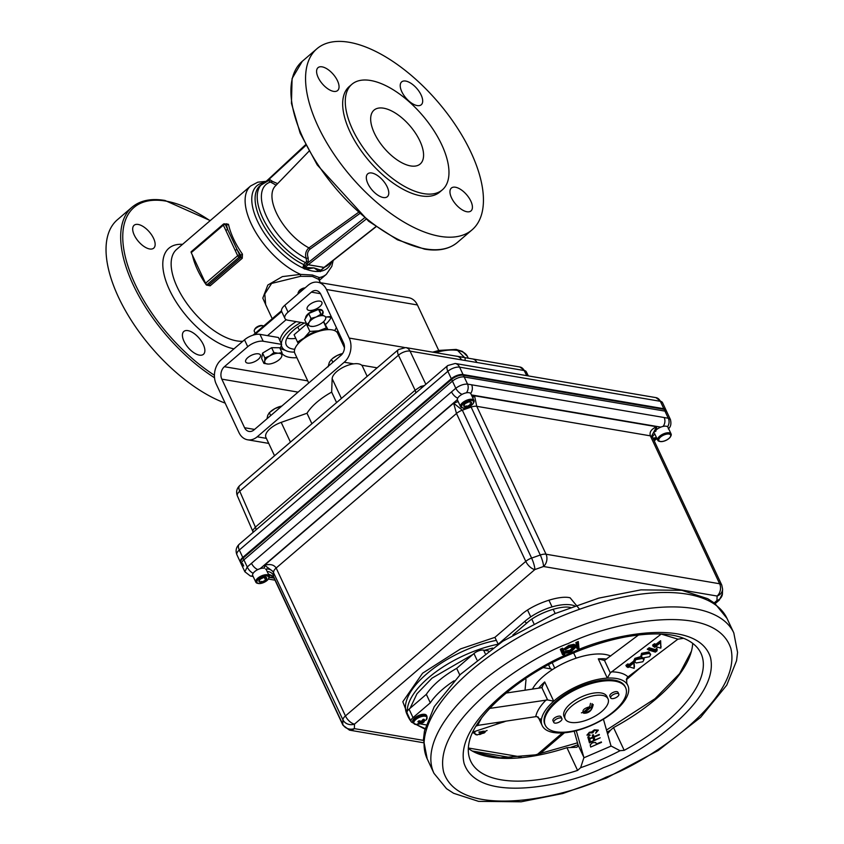 <?xml version="1.0" encoding="UTF-8"?>
<svg xmlns="http://www.w3.org/2000/svg" width="844" height="844" viewBox="0 0 844 844"><rect width="100%" height="100%" fill="white"/><g stroke="black" fill="none" stroke-linecap="round" stroke-linejoin="round"><path stroke-width="1.27" d="M359.576 213.711L309.97 249.18C307.511 251.523 306.91 254.339 308.144 257.652L308.218 262.167L306.541 261.482L306.214 258.338C304.948 254.519 305.707 251.143 308.514 248.199L358.246 212.551M371.814 173.009A15.065 7.237 49.4 0 0 367.752 173.832A15.065 7.237 49.4 0 0 369.704 186.851A15.065 7.237 49.4 0 0 383.292 197.528A15.065 7.237 49.4 0 0 387.354 196.705A15.065 7.237 49.4 0 0 385.392 183.686A15.065 7.237 49.4 0 0 371.814 173.009M322.081 66.845A15.065 7.237 49.4 0 0 318.019 67.668A15.065 7.237 49.4 0 0 319.981 80.697A15.065 7.237 49.4 0 0 333.559 91.363A15.065 7.237 49.4 0 0 337.621 90.54A15.065 7.237 49.4 0 0 335.669 77.521A15.065 7.237 49.4 0 0 322.081 66.845M405.711 81.066A15.065 7.237 49.4 0 0 401.66 81.889A15.065 7.237 49.4 0 0 403.611 94.918A15.065 7.237 49.4 0 0 417.2 105.584A15.065 7.237 49.4 0 0 421.262 104.761A15.065 7.237 49.4 0 0 419.299 91.743A15.065 7.237 49.4 0 0 405.711 81.066M455.443 187.231A15.065 7.237 49.4 0 0 451.382 188.054A15.065 7.237 49.4 0 0 453.344 201.072A15.065 7.237 49.4 0 0 466.932 211.749A15.065 7.237 49.4 0 0 470.994 210.926A15.065 7.237 49.4 0 0 469.032 197.907A15.065 7.237 49.4 0 0 455.443 187.231M439.967 236.341A119.236 57.265 49.4 0 0 472.091 229.832A119.236 57.265 49.4 0 0 456.583 126.737A119.236 57.265 49.4 0 0 349.047 42.263A119.236 57.265 49.4 0 0 316.911 48.762A119.236 57.265 49.4 0 0 332.42 151.857A119.236 57.265 49.4 0 0 439.967 236.341M351.895 84.284L349.279 86.521A69.503 33.38 49.4 0 0 358.32 146.613A69.503 33.38 49.4 0 0 420.998 195.861A69.503 33.38 49.4 0 0 439.735 192.073L442.351 189.837A69.503 33.38 49.4 0 0 433.31 129.733A69.503 33.38 49.4 0 0 370.621 80.496A69.503 33.38 49.4 0 0 351.895 84.284A69.503 33.38 49.4 0 0 360.937 144.377A69.503 33.38 49.4 0 0 423.614 193.624A69.503 33.38 49.4 0 0 442.351 189.837M383.598 108.19A35.469 17.038 49.4 0 0 373.776 110.353A35.469 17.038 49.4 0 0 378.851 141.085A35.469 17.038 49.4 0 0 410.638 165.93A35.469 17.038 49.4 0 0 419.932 164.211A35.469 17.038 49.4 0 0 415.786 133.616A35.469 17.038 49.4 0 0 383.598 108.19M321.564 269.816L321.395 271.082L319.085 271.42L314 267.907L320.878 270.143L324.022 267.442L308.176 264.752L305.032 267.442A1.477 1.055 -85.5 0 0 304.557 268.983L302.891 267.938L303.692 264.552L306.541 261.482M267.516 308.661L262.79 298.143L267.833 285.04L282.413 276.6L300.612 274.384L312.407 275.007L319.327 277.56L319.085 279.934M320.382 282.698L318.789 279.427L312.417 276.442L300.517 276.326L271.62 283.426L264.794 293.955L265.67 304.726L272.222 318.694M281.39 345.059A32.631 14.316 154.9 0 0 281.949 347A32.631 14.316 154.9 0 0 289.766 351.779A32.631 14.316 154.9 0 0 294.482 352.117M336.967 332.219A32.631 14.316 154.9 0 0 337.969 330.975M331.724 317.629A27.863 12.217 154.9 0 0 330.057 317.249A27.863 12.217 154.9 0 0 326.544 316.964M304.42 323.02A27.863 12.217 154.9 0 0 286.274 344.974A27.863 12.217 154.9 0 0 292.952 349.057A27.863 12.217 154.9 0 0 294.735 349.268M286.897 338.18A27.863 12.217 154.9 0 0 287.952 338.391A27.863 12.217 154.9 0 0 295.801 338.402M183.981 341.229A15.065 7.237 -130.6 0 1 183.844 331.439A15.065 7.237 -130.6 0 1 203.298 344.521A15.065 7.237 -130.6 0 1 203.446 354.311A15.065 7.237 -130.6 0 1 183.981 341.229M149.652 248.969A15.065 7.237 -130.6 0 1 136.074 238.303A15.065 7.237 -130.6 0 1 134.112 225.274A15.065 7.237 -130.6 0 1 138.173 224.451A15.065 7.237 -130.6 0 1 151.762 235.128A15.065 7.237 -130.6 0 1 153.713 248.147A15.065 7.237 -130.6 0 1 149.652 248.969M308.144 257.652A1.477 0.644 -25.1 0 1 306.214 258.338A49.311 23.674 49.4 0 1 266.556 216.486A49.311 23.674 49.4 0 1 270.481 182.051L268.677 180.648L267.632 181.122L268.677 180.648A1.477 0.939 -94.6 0 0 269.426 179.35L272.412 181.365A1.477 0.644 -25.1 0 1 270.481 182.051L276.231 185.205M364.492 217.9L306.91 263.644A1.477 0.738 -128.2 0 0 308.218 264.721L324.064 267.411L375.865 226.667M305.866 145.432L267.907 180.363A1.477 0.686 -133 0 1 267.97 179.73L305.528 144.767M267.031 181.101L267.833 180.426A1.477 0.707 49.4 0 1 267.928 179.761A1.477 0.707 49.4 0 1 267.949 179.751M304.557 268.983L305.95 269.183A1.477 1.076 95.9 0 1 306.435 267.569L314 267.907L305.95 269.183A54.238 26.048 49.4 0 0 312.892 271.103A54.238 26.048 49.4 0 0 319.085 271.42A1.477 1.171 103.9 0 1 319.697 269.827M320.245 271.652A1.477 1.182 105.8 0 1 320.878 270.143M263.201 183.074L264.183 182.431M308.176 264.752A1.477 0.707 49.4 0 1 306.847 263.697A1.477 0.707 49.4 0 0 305.802 262.748M306.847 263.697L302.891 267.938A54.238 26.048 49.4 0 1 257.441 221.044A54.238 26.048 49.4 0 1 263.033 182.842M304.251 266.831L306.435 267.569M331.587 261.872A54.238 26.048 49.4 0 1 321.395 271.082A1.477 1.076 22.8 0 1 321.237 270.091L321.226 270.112M214.524 377.753A119.236 57.265 -130.6 0 1 134.143 286.812A119.236 57.265 -130.6 0 1 132.023 207.213L117.379 219.756A119.236 57.265 49.4 0 0 127.127 313.578A119.236 57.265 49.4 0 0 225.158 403.126M298.797 329.128L297.774 326.955M313.567 333.211L313.251 332.536M325.415 324.602A27.863 12.217 154.9 0 0 331.112 317.471M334.625 330.595A27.863 12.217 154.9 0 0 336.376 327.556M301.023 322.44A32.631 14.316 154.9 0 0 281.347 343.698M296.181 321.617A32.631 14.316 154.9 0 0 279.986 340.807M267.537 335.638L286.169 319.676M338.402 331.882L337.378 332.758M242.808 341.261A58.173 27.936 49.4 0 1 236.71 340.881A58.173 27.936 49.4 0 1 184.245 299.662A58.173 27.936 49.4 0 1 176.681 249.36L250.647 185.965A58.173 27.936 49.4 0 0 254.529 230.222A58.173 27.936 49.4 0 0 300.612 274.384L300.517 276.326M318.789 279.427A1.477 1.435 140.9 0 1 319.327 277.56A58.173 27.936 49.4 0 0 326.354 274.321L331.787 266.409L333.19 260.469M225.232 224.335L226.424 224.631A1.477 0.971 167.8 0 0 228.481 224.325L226.087 223.776A1.477 0.707 49.4 0 1 225.96 224.314L225.96 224.314A1.477 0.707 49.4 0 1 225.559 224.388L226.424 224.631A59.65 28.643 -130.6 0 0 227.774 229.737L239.622 255.025L240.751 255.215L241.015 257.378L239.2 257.072L207.086 284.597L208.89 284.903L241.015 257.378A1.477 0.707 49.4 0 1 242.249 258.296L242.45 254.149L240.751 255.215A59.65 28.643 -130.6 0 1 237.132 249.729A1.477 0.644 -25.1 0 0 235.202 250.404L225.844 230.423A1.477 0.644 -25.1 0 1 227.774 229.737L225.295 224.441A1.477 1.118 99.7 0 0 224.557 223.829A1.477 1.477 0 0 0 223.343 224.166A1.477 0.707 49.4 0 0 223.365 225.126L191.24 252.651L205.567 283.225A1.477 0.707 49.4 0 0 207.086 284.597M191.63 251.607A1.477 0.707 49.4 0 0 191.229 251.691A1.477 0.707 49.4 0 0 191.24 252.651M191.229 251.691L223.343 224.166A1.477 0.707 49.4 0 1 223.744 224.082A1.477 1.118 99.7 0 1 224.557 223.829M192.411 255.141L192.432 255.215A58.173 27.936 -130.6 0 0 206.4 285.04L210.135 285.821A1.477 0.707 49.4 0 0 208.89 284.903M376.023 226.783L324.455 267.337A1.477 0.738 -128.2 0 1 324.064 267.411M272.412 181.365L277.613 183.654M258.464 353.826A8.134 3.566 154.9 0 0 249.55 356.326A8.134 3.566 154.9 0 0 245.688 361.918A8.134 3.566 154.9 0 0 247.63 363.11A8.134 3.566 154.9 0 0 256.544 360.61A8.134 3.566 154.9 0 0 260.406 355.018A8.134 3.566 154.9 0 0 258.464 353.826M319.939 301.139A8.134 3.566 154.9 0 0 311.025 303.64A8.134 3.566 154.9 0 0 307.163 309.231A8.134 3.566 154.9 0 0 309.115 310.423A8.134 3.566 154.9 0 0 318.03 307.923A8.134 3.566 154.9 0 0 321.891 302.331A8.134 3.566 154.9 0 0 319.939 301.139M263.191 341.24A11.827 5.191 154.9 0 0 247.725 346.705L244.507 339.815A11.827 5.191 -25.1 0 1 259.963 334.351L263.191 341.24L281.664 344.384L278.436 337.494L259.963 334.351M285.072 350.218A35.469 15.561 -25.1 0 1 280.619 348.308M281.664 344.384A35.469 15.561 154.9 0 0 280.598 349.616M282.002 353.446A35.469 15.561 154.9 0 0 296.877 357.687M254.666 334.709L281.696 311.552A11.827 5.191 -25.1 0 1 284.829 305.254L288.057 312.143L311.394 292.14A8.989 6.826 99.7 0 1 316.331 290.6A8.989 6.826 99.7 0 1 320.804 294.324L343.561 342.907A8.989 6.826 99.7 0 1 340.997 355.345L253.991 429.912A8.989 6.826 99.7 0 1 249.064 431.453A8.989 6.826 99.7 0 1 244.581 427.729L221.824 379.146A8.989 6.826 99.7 0 1 224.388 366.707L247.725 346.705M284.829 305.254L308.166 285.251A17.45 13.261 99.7 0 1 317.745 282.244A17.45 13.261 99.7 0 1 326.449 289.492L349.205 338.075A17.45 13.261 99.7 0 1 344.225 362.234L257.22 436.802A17.45 13.261 99.7 0 1 247.64 439.798A17.45 13.261 99.7 0 1 238.947 432.561L216.191 383.978A17.45 13.261 99.7 0 1 221.16 359.818L244.507 339.815M317.745 282.244L408.718 297.721A17.45 13.261 99.7 0 1 417.421 304.958L438.753 350.503M288.057 312.143A11.827 5.191 154.9 0 0 284.924 318.452A11.827 5.191 154.9 0 0 287.762 320.182L306.235 323.326A35.469 15.561 154.9 0 1 306.361 323.263M331.228 316.563A35.469 15.561 154.9 0 0 325.584 317.112M320.277 313.04A6.646 2.912 154.9 0 0 319.412 311.193M308.735 382.997L294.862 353.383A23.653 10.371 -25.1 0 1 301.118 340.776A23.653 10.371 -25.1 0 1 322.767 330.289A23.653 10.371 -25.1 0 1 337.695 333.327L344.457 347.76M342.601 353.52A11.827 5.191 154.9 0 0 337.189 355.493A11.827 5.191 154.9 0 0 332.314 358.647L337.189 355.493L342.569 353.583M328.073 366.845L329.371 362.245L331.481 359.365L332.863 362.319M266.999 418.772L267.696 415.438L269.32 412.674L274.891 408.601A11.827 5.191 154.9 0 0 270.84 411.344A11.827 5.191 154.9 0 0 270.618 411.534M270.692 415.607L269.32 412.674M281.822 406.059A11.827 5.191 154.9 0 0 274.891 408.601L281.263 406.249M264.858 357.951L264.7 361.348A9.316 4.083 -25.1 0 1 269.7 355.936L264.858 357.951L262.579 353.098L271.631 347.707L273.899 352.56L269.7 355.936A9.316 4.083 -25.1 0 1 278.267 353.246L273.899 352.56M281.833 355.978L281.991 352.581L278.267 353.246A9.316 4.083 -25.1 0 1 281.833 355.978A9.316 4.083 154.9 0 1 268.265 364.07A9.316 4.083 -25.1 0 1 264.7 361.348L263.898 363.384L268.265 364.07M263.898 363.384L261.629 358.521L262.579 353.098M271.631 347.707L279.712 347.728L281.991 352.581M263.729 325.974A5.591 2.448 154.9 0 0 263.265 325.816L262.146 325.552A4.558 1.994 154.9 0 0 261.408 325.478A4.558 1.994 154.9 0 0 254.941 328.928L254.424 329.951A5.591 2.448 154.9 0 0 254.297 331.333L255.204 333.274M263.265 325.816A5.591 2.448 154.9 0 0 262.347 325.721A5.591 2.448 154.9 0 0 254.424 329.951M310.961 318.388L309.273 322.123A9.316 4.083 -25.1 0 1 316.215 316.996L310.961 318.388L308.682 313.535L318.568 309.4L320.836 314.253L316.215 316.996A9.316 4.083 -25.1 0 1 324.096 315.92L320.836 314.253M324.096 315.92A9.316 4.083 -25.1 0 1 322.229 322.777A9.316 4.083 -25.1 0 1 310.202 326.185A9.316 4.083 -25.1 0 1 309.273 322.123L306.942 324.507L304.673 319.654L308.682 313.535M306.942 324.507L310.202 326.185L312.786 326.438M304.6 288.3A5.591 2.448 154.9 0 0 298.312 292.341A5.591 2.448 154.9 0 0 298.175 293.723L298.206 293.786M305.106 287.878A4.558 1.994 154.9 0 0 298.829 291.317L298.312 292.341M305.612 318.22A9.316 4.083 -25.1 0 1 311.214 311.7A9.316 4.083 -25.1 0 1 321.142 309.632A9.316 4.083 -25.1 0 1 322.63 310.814L322.988 311.573A9.316 4.083 154.9 0 0 321.501 310.392A9.316 4.083 154.9 0 0 318.905 310.128M322.767 311.214A9.316 4.083 -25.1 0 1 321.385 314.59M322.039 314.981A9.316 4.083 154.9 0 0 322.988 311.573M611.879 695.54A4.494 1.973 154.9 0 0 610.687 697.935A4.494 1.973 154.9 0 0 613.525 698.515A4.494 1.973 154.9 0 0 617.639 696.522A4.494 1.973 154.9 0 0 618.831 694.127A4.494 1.973 154.9 0 0 615.993 693.546A4.494 1.973 154.9 0 0 611.879 695.54M618.831 694.127L617.977 692.312A4.494 1.973 154.9 0 0 615.139 691.742A4.494 1.973 154.9 0 0 611.024 693.736A4.494 1.973 154.9 0 0 609.843 696.131L610.687 697.935M592.129 703.622L591.401 707.05L583.605 713.222C588.817 713.465 592.024 710.574 593.216 704.529M581.41 712.832L583.109 712.473L589.766 706.776L590.494 703.337M659.523 441.37A7.374 3.239 -25.1 0 1 659.28 441.317A7.374 3.239 -25.1 0 1 657.761 440.294A7.374 3.239 -25.1 0 1 659.702 436.359A7.374 3.239 -25.1 0 1 669.355 432.951A7.374 3.239 -25.1 0 1 671.117 434.027A7.374 3.239 -25.1 0 1 670.938 435.863L670.569 436.591A6.636 2.912 -25.1 0 1 660.293 441.549A6.636 2.912 -25.1 0 1 660.071 441.507A6.636 2.912 -25.1 0 1 660.578 436.939A6.636 2.912 -25.1 0 1 669.144 433.974A6.636 2.912 -25.1 0 1 670.569 436.591M255.901 582.286A7.396 3.239 -25.1 0 1 255.806 582.128A7.396 3.239 -25.1 0 1 259.319 577.043A7.396 3.239 -25.1 0 1 267.421 574.775A7.396 3.239 -25.1 0 1 269.194 575.851A7.396 3.239 -25.1 0 1 269.257 576.03M255.806 582.128L252.725 575.545A7.396 3.239 -25.1 0 1 256.238 570.46A7.396 3.239 -25.1 0 1 264.341 568.191M261.418 581.347L261.745 582.065L259.013 581.6L260.11 579.258L263.94 577.38L266.672 577.845L265.575 580.187L261.745 582.065M265.248 579.469L264.288 577.444M267.168 576.019A6.488 2.849 -25.1 0 1 267.01 580.429A6.488 2.849 -25.1 0 1 258.517 583.426A6.488 2.849 -25.1 0 1 258.686 579.016A6.488 2.849 -25.1 0 1 267.168 576.019M512.857 635.026L526.825 623.051A1.888 0.907 -130.6 0 1 524.884 621.311A35.469 15.561 -25.1 0 1 571.251 604.926A35.469 15.561 -25.1 0 1 574.616 605.823M498.203 644.267L496.367 640.353A75.2 32.979 154.9 0 0 406.85 713.971L408.644 717.822A75.2 32.979 -25.1 0 1 407.42 713.75M524.884 621.311L498.171 644.204A75.2 32.979 -25.1 0 0 407.23 711.386M579.585 609.252L570.122 597.805C559.161 594.83 532.142 604.367 520.664 615.276L494.89 637.368L496.367 640.353M265.554 569.088A7.09 6.224 -177.9 0 1 273.604 572.865L273.509 575.418A7.09 6.224 2.1 0 0 267.147 571.515M423.414 740.367L354.343 728.625A8.873 6.741 99.7 0 1 349.469 730.144L342.928 725.165A8.873 3.893 -25.1 0 1 342.759 724.3A8.873 7.775 2.1 0 0 354.343 728.625L354.501 724.12A8.873 7.775 -177.9 0 1 342.928 719.795L342.759 724.3L273.477 576.389L268.339 574.025M273.604 572.865L342.928 719.795A8.873 3.893 -25.1 0 1 345.439 715.934A8.873 4.262 49.4 0 0 354.501 724.12L534.843 569.573A8.873 4.262 -130.6 0 1 525.78 561.387L345.439 715.934L276.157 568.023C273.983 564.699 270.091 563.771 264.499 565.248L273.646 571.884A8.873 3.893 -25.1 0 1 276.157 568.023L456.488 413.476A8.873 3.893 -25.1 0 1 462.333 410.184L453.639 403.158L456.488 413.476L525.78 561.387A8.873 3.893 -25.1 0 1 531.614 558.084A8.873 1.751 70.5 0 1 534.843 569.573L543.504 566.503L717.115 596.033L716.946 600.538A8.873 7.775 2.1 0 0 722.432 593.638L722.591 589.133A8.873 7.775 -177.9 0 1 717.115 596.033A8.873 6.741 -80.3 0 0 719.637 583.753L546.036 554.223L476.754 406.323L474.528 395.773L472.735 397.777M268.898 575.228L270.85 575.376L273.646 577.264A8.873 3.893 -25.1 0 1 273.477 576.389L273.509 575.418M468.736 406.924A7.09 1.403 -109.5 0 0 469.127 407.779L464.211 409.519A7.09 1.403 70.5 0 1 463.578 408.085M253.189 576.526L250.341 575.988A7.09 5.296 -78.5 0 0 250.341 575.988L244.865 571.757L240.719 562.906A8.989 3.946 -25.1 0 1 243.093 558.106L451.635 379.389A8.989 3.946 -25.1 0 1 463.388 375.242L664.133 409.382A8.989 3.946 -25.1 0 1 666.285 410.701L670.431 419.552L668.29 418.244A7.09 5.475 97.7 0 1 667.562 426.779M451.635 379.389L455.792 388.251C459.748 385.36 463.672 383.978 467.534 384.104A7.09 5.296 101.5 0 1 466.405 392.808M457.722 398.125A7.09 3.408 -130.6 0 1 451.529 391.89L455.792 388.251A7.09 3.313 47.8 0 0 462.069 394.359M244.865 571.757L247.25 566.968A7.09 3.492 51 0 0 253.168 573.266M250.341 575.988A7.09 5.296 -78.5 0 0 252.81 575.724M257.789 569.594A7.09 3.408 -130.6 0 1 251.491 563.317L247.25 566.968L243.093 558.106M470.593 405.911L540.287 555.025A8.873 3.893 -25.1 0 1 546.036 554.223A8.873 6.741 -80.3 0 1 543.504 566.503A8.873 1.751 -109.5 0 0 540.287 555.025L531.614 558.084L462.333 410.184L464.211 409.519M656.505 429.68L656.611 426.737C651.325 429.1 649.236 432.139 650.355 435.842L719.637 583.753A8.873 3.893 -25.1 0 1 721.757 585.05L652.475 437.139L652.117 435.156L656.611 426.737L474.528 395.773L472.186 396.606M652.138 435.778A7.09 6.224 -177.9 0 1 655.978 431.084M654.881 434.175A7.09 6.224 2.1 0 0 652.412 437.013M653.33 438.964L656.21 437.603L652.961 438.184M663.078 426.42A7.09 5.391 -80.3 0 0 664.186 417.537L467.534 384.104L463.388 375.242M470.667 393.473A7.09 5.391 -80.3 0 0 471.627 384.79M557.029 701.638A44.342 19.444 154.9 0 0 545.308 725.281A44.342 19.444 154.9 0 0 573.308 730.978A44.342 19.444 154.9 0 0 613.894 711.313A44.342 19.444 154.9 0 0 625.615 687.67A44.342 19.444 154.9 0 0 597.615 681.973A44.342 19.444 154.9 0 0 557.029 701.638M625.615 687.67L625.161 686.699A44.342 19.444 154.9 0 0 597.162 681.013A44.342 19.444 154.9 0 0 556.576 700.678A44.342 19.444 154.9 0 0 544.855 724.321L545.308 725.281M608.018 698.864L606.878 696.448A23.653 10.371 154.9 0 0 591.939 693.409A23.653 10.371 154.9 0 0 570.301 703.896A23.653 10.371 154.9 0 0 564.045 716.503L565.185 718.93A23.653 10.371 -25.1 0 1 571.43 706.322A23.653 10.371 -25.1 0 1 593.079 695.836A23.653 10.371 -25.1 0 1 608.018 698.864A23.653 10.371 -25.1 0 1 601.761 711.481A23.653 10.371 -25.1 0 1 580.113 721.968A23.653 10.371 -25.1 0 1 565.185 718.93M487.083 730.482L477.303 734.913A7.227 3.165 -25.1 0 1 476.596 734.85A7.227 3.165 -25.1 0 1 474.982 732.128M479.086 731.896A4.167 1.825 -25.1 0 0 478.854 732.138L480.531 733.214L478.77 734.312A4.167 1.825 -25.1 0 0 479.898 734.502L482.177 733.489L481.217 731.642M481.386 733.837L480.331 731.759M482.177 733.489L484.066 733.025A4.167 1.825 -25.1 0 0 485.237 732.022L484.013 731.991L484.171 731.136M484.013 731.917L483.612 731.252A7.617 3.344 -25.1 0 1 481.629 732.265M479.445 731.854L479.719 732.581M483.084 731.147L481.407 731.706M484.867 732.402A7.227 3.165 -25.1 0 1 483.58 733.172M460.666 406.808A7.396 3.239 -25.1 0 1 460.571 406.639L457.49 400.067A7.396 3.239 -25.1 0 1 460.993 394.981A7.396 3.239 -25.1 0 1 469.106 392.713A7.396 3.239 -25.1 0 1 470.868 393.789L473.959 400.373A7.396 3.239 -25.1 0 1 474.022 400.552A7.374 3.239 -25.1 0 1 473.822 402.335L473.452 403.073A6.636 2.912 -25.1 0 1 463.187 408.032A6.636 2.912 -25.1 0 1 462.955 407.99A6.636 2.912 -25.1 0 1 463.472 403.411A6.636 2.912 -25.1 0 1 472.028 400.446A6.636 2.912 -25.1 0 1 473.452 403.073M460.571 406.639A7.396 3.239 -25.1 0 1 464.084 401.565A7.396 3.239 -25.1 0 1 472.186 399.296A7.396 3.239 -25.1 0 1 473.959 400.373M463.778 406.122L464.865 403.78L468.694 401.902L471.437 402.366L470.34 404.709L466.51 406.586L463.778 406.122M466.173 405.869L466.51 406.586M470.34 404.709L470.002 403.991M471.933 400.531A6.488 2.849 -25.1 0 1 471.764 404.951A6.488 2.849 -25.1 0 1 463.282 407.947A6.488 2.849 -25.1 0 1 463.44 403.537A6.488 2.849 -25.1 0 1 471.933 400.531M415.617 724.479A7.227 3.165 -25.1 0 1 415.797 719.563A7.227 3.165 -25.1 0 1 425.239 716.229A7.227 3.165 -25.1 0 1 426.273 719.879L416.324 724.542A7.227 3.165 -25.1 0 1 415.617 724.479M413.233 722.949L412.748 721.915A7.617 3.344 -25.1 0 1 416.366 716.683A7.617 3.344 -25.1 0 1 424.711 714.341A7.617 3.344 -25.1 0 1 426.536 715.459L427.022 716.482A7.617 3.344 -25.1 0 0 425.197 715.364A7.617 3.344 -25.1 0 0 416.852 717.706A7.617 3.344 -25.1 0 0 413.233 722.949L416.324 724.542M424.11 719.858A7.617 3.344 -25.1 0 1 422.696 720.839M422.591 720.892A7.617 3.344 -25.1 0 1 419.394 722.39M423.023 721.62L424.332 719.478A4.167 1.825 -25.1 0 0 423.203 719.288L421.388 721.272L419.035 720.765A4.167 1.825 -25.1 0 0 417.864 721.768L419.552 722.844L417.791 723.941A4.167 1.825 -25.1 0 0 418.919 724.131L423.087 722.654A4.167 1.825 -25.1 0 0 424.258 721.652L423.277 721.82L422.348 720.491M423.066 721.472L422.433 720.386M418.424 721.23L418.803 722.232M418.867 720.881L419.51 722.728M423.888 722.031A7.227 3.165 -25.1 0 1 422.601 722.802M607.058 732.022A126.326 55.409 154.9 0 0 610.476 730.26L613.535 727.602A127.138 55.757 154.9 0 0 691.436 651.188A127.138 55.757 154.9 0 0 692.681 643.339M468.325 748.438A127.138 55.757 154.9 0 0 475.151 752.51A127.138 55.757 154.9 0 0 566.936 747.678L576.863 747.267L578.214 745.79A8.873 3.893 154.9 0 0 578.151 745.125L583.784 757.152A8.873 3.893 -25.1 0 1 583.848 757.817L580.63 767.692L577.591 770.414A127.138 55.757 -25.1 0 1 470.699 761.183A127.138 55.757 -25.1 0 1 469.559 740.61C476.385 712.336 524.208 672.963 571.145 653.942C589.787 645.945 607.944 640.279 625.604 636.925C652.444 632.251 672.531 633.042 685.866 639.277A127.138 55.757 -25.1 0 1 691.489 642.484A127.138 55.757 -25.1 0 1 700.963 653.33A127.138 55.757 -25.1 0 1 624.191 750.337L620.055 750.706L611.161 746.054A8.873 3.893 -25.1 0 1 610.972 745.748A8.873 3.893 -25.1 0 1 610.877 745.484L603.418 719.183M638.591 634.931L604.494 660.462L610.317 672.9L607.321 678.112A47.296 20.741 -25.1 0 1 627.103 684.157L626.881 683.703M626.733 683.366L626.691 678.418L627.999 676.92L676.614 640.121A8.873 3.893 -25.1 0 1 677.985 639.182L683.598 638.296M610.697 656.041A47.296 20.741 154.9 0 0 543.42 676.297A47.296 20.741 154.9 0 0 532.427 689.105M627.103 684.157A47.296 20.741 -25.1 0 1 627.841 685.444A47.296 20.741 -25.1 0 1 615.339 710.669A47.296 20.741 -25.1 0 1 606.425 717.305L606.425 717.305A47.296 20.741 154.9 0 1 574.215 731.178A47.296 20.741 -25.1 0 1 542.175 725.576A47.296 20.741 -25.1 0 1 541.289 721.124L540.202 718.814M538.62 688.166A47.296 20.741 -25.1 0 1 544.696 681.941L553.717 701.206A4.442 1.952 -25.1 0 1 553.706 701.206A47.296 20.741 -25.1 0 1 554.687 700.351A47.296 20.741 -25.1 0 1 607.321 678.112L598.29 658.858A47.296 20.741 -25.1 0 1 606.625 659.122M655.545 651.188L657.223 649.563L655.419 650.924M656.801 650.239L656.917 648.255L655.155 649.585L655.577 651.251L656.938 650.228L657.075 650.819L655.366 652.106L648.709 650.08L649.3 648.846L647.253 649.194L649.152 647.749L649.3 648.846L655.303 650.682M648.709 650.08L647.253 649.194L648.477 649.563M649.574 649.426L655.577 651.251M627.556 666.96L626.364 666.654L628.189 667.15L626.364 666.654L627.208 666.011M627.767 663.943L627.915 665.03L627.05 665.684L625.868 665.389L627.767 663.943L629.318 664.418L633.549 661.211L634.91 658.362L640.701 656.621L641.577 653.309L648.899 651.906L648.646 652.876L642.242 654.005L641.577 653.309M627.324 666.264L628.189 665.61L629.74 666.085L633.876 662.951L634.15 668.353L629.508 666.929L627.82 667.53L628.875 666.739L627.081 665.758M635.279 662.213L633.781 661.2L633.612 662.371L629.466 665.505L629.318 664.418M633.549 661.211L633.675 663.11M648.899 651.906L650.619 654.374M649.511 656.716L643.001 657.93C640.891 657.508 640.733 656.4 642.516 654.585L648.92 653.446L650.682 654.511L649.511 656.716M641.229 656.558L642.242 654.005L642.516 654.585M648.92 653.446L650.502 654.248M640.701 656.621L642.094 657.075L641.978 657.919L635.574 659.058L635.849 659.639L642.252 658.499L641.978 657.919L643.835 659.291M644.151 658.183L643.951 659.428M642.252 658.499L644.014 659.565L642.843 661.77L636.334 662.973L634.635 661.907L635.849 659.639M634.635 661.907L635.574 659.058L634.91 658.362M654.195 645.639L652.539 645.185L653.731 645.491L652.539 645.185L654.448 643.74L655.999 644.215L660.62 640.712L660.915 646.947M653.731 645.491L654.469 645.723M654.817 646.314L653.045 646.451L654.089 645.66M660.23 641.946L656.147 645.312L655.999 644.215M660.557 642.748L660.831 648.15L656.189 646.736L654.501 647.337L655.545 646.546L654.005 646.071L654.87 645.417L656.421 645.892L660.557 642.748L660.62 640.712M656.421 645.892L654.596 644.837L654.448 643.74M655.113 646.409L654.87 646.958L653.045 646.451M654.87 646.958L655.45 646.515M654.596 644.837L654.87 645.417M660.736 647.443L661.137 646.789M610.317 672.9L659.976 635.036L659.459 633.939M589.471 732.835L588.068 734.586L590.156 735.377L586.949 735.071L589.355 732.381L591.749 732.012L594.355 729.933L598.354 730.176L595.632 733.236L597.236 730.651L594.577 730.345L592.731 732.887L589.471 732.835M587.002 735.198L589.312 732.307L591.707 731.938L594.324 729.86L598.312 730.102M588.954 736.622L589.523 738.627L592.857 737.181L592.288 735.187L593.395 734.702L593.965 736.706L599.377 734.881L588.532 739.555L587.835 737.097L588.954 736.622M593.944 736.622L599.24 734.438M600.2 737.793L589.492 742.92L588.795 740.462L589.903 739.977L590.473 741.981L593.807 740.547L593.237 738.542L594.355 738.067L594.914 740.072L600.2 737.793L594.893 739.988M590.452 741.897L593.807 740.547M592.688 742.699L595.727 742.52L596.37 744.091L601.498 742.382L590.663 747.056L590.22 744.841L592.657 742.625L595.727 742.52M590.642 746.972L590.178 744.767L592.657 742.625M583.784 757.152L576.273 730.672M596.349 744.007L601.361 741.939M595.685 742.446L596.233 743.648M589.471 742.836L588.753 740.378L589.893 739.988M593.775 740.473L593.205 738.468L594.334 738.067A126.326 55.409 154.9 0 1 594.102 738.173M588.511 739.471L587.804 737.023L588.912 736.538M589.492 738.542L592.815 737.107L592.245 735.103L593.385 734.713M588.025 734.512L590.019 734.924M595.611 733.151L597.162 730.471M610.476 730.26L607.596 733.921M677.985 639.182L661.158 634.044A8.873 3.893 -25.1 0 1 659.976 635.036M604.494 660.462L598.29 658.858M544.696 681.941L541.774 687.47L540.55 687.881L505.989 693.082M542.46 686.953L541.774 687.47L547.608 699.919L489.615 708.422M475.932 726.199L477.556 725.513A8.873 3.893 -25.1 0 1 479.107 725.186L535.74 716.661L537.153 716.661L541.289 721.114A4.442 1.952 -25.1 0 1 541.289 721.124M541.289 721.114A47.296 20.741 154.9 0 1 553.706 701.206L547.608 699.919M564.372 653.773L564.879 653.541L564.383 654.121L564.879 653.541L562.653 648.192L562.399 649.352M562.653 648.192L560.289 649.279L562.515 654.617L563.032 654.385M561.598 650.418L562.663 649.933L564.657 654.701L563.581 655.197L561.323 649.848L563.581 655.197M560.289 649.279L561.323 649.848M575.903 646.937L576.051 645.607L573.973 644.278L573.804 645.27L569.088 646.314L568.729 645.428L563.476 649.205L564.478 649.141M573.973 644.278L568.729 645.428M574.627 647.148L569.426 647.39L564.931 649.912L564.668 649.331L569.088 646.314L569.362 646.884L574.068 645.85L575.935 647.042L570.85 652.159L565.839 653.129L570.692 651.663L574.711 647.295M564.931 649.912L569.362 646.884M570.692 651.663L570.428 651.093L566.324 651.884L566.05 650.829L564.372 652.296L566.419 652.623M570.069 650.207L573.604 646.62L574.521 646.915L570.428 651.093L570.069 650.207L566.05 650.829M569.162 646.462L572.749 645.882M567.706 652.486L570.396 651.304L564.372 652.296L565.564 652.549M578.921 647.58L578.298 641.545L576.874 643.139L577.718 648.414L576.842 648.414L577.423 648.181M578.298 641.545L575.903 642.516L576.874 643.139M574.194 731.178L578.151 745.125M577.148 643.719L578.235 643.286L579.068 648.551L577.992 648.983L577.148 643.719M578.235 643.286L577.961 642.706L578.066 643.35M543.42 667.636L550.478 668.838A7.374 3.239 -25.1 0 1 552.166 669.777M548.589 664.808L550.478 668.838M413.106 722.675L412.843 722.633A7.374 3.239 -25.1 0 1 411.07 721.557L407.103 713.085A7.374 3.239 -25.1 0 1 409.055 709.15L426.336 694.338A60.546 26.554 -25.1 0 1 456.678 668.342L473.948 653.541A7.374 3.239 -25.1 0 1 483.601 650.133L488.549 650.977M474.096 733.046L472.429 732.771M426.02 724.88L420.544 723.941M408.644 717.822L411.081 721.567A7.374 3.239 -25.1 0 1 413.022 717.622L430.303 702.809A60.546 26.554 -25.1 0 1 454.093 680.791M426.336 694.338L430.303 702.809M456.678 668.342L459.79 675M554.983 720.048A4.494 1.973 154.9 0 0 553.791 722.443A4.494 1.973 154.9 0 0 556.629 723.023A4.494 1.973 154.9 0 0 560.743 721.029A4.494 1.973 154.9 0 0 561.925 718.634A4.494 1.973 154.9 0 0 559.087 718.054A4.494 1.973 154.9 0 0 554.983 720.048M561.925 718.634L561.081 716.82A4.494 1.973 154.9 0 0 558.243 716.25A4.494 1.973 154.9 0 0 554.128 718.233A4.494 1.973 154.9 0 0 552.947 720.639L553.791 722.443M453.977 355.778L464.611 357.455M290.442 442.119L281.189 422.369A16.553 7.258 154.9 0 0 265.902 437.35L274.532 455.76M526.255 371.74L526.255 371.74A8.873 3.84 153.4 0 0 524.177 370.527A8.873 6.741 -80.3 0 0 519.809 366.971L526.255 371.74L528.344 375.918M336.577 402.588L331.66 392.112L332.156 378.692L341.409 398.442M331.66 392.112A45.84 20.108 154.9 0 0 306.994 413.254L311.9 423.73M281.189 422.369L306.994 413.254M367.182 376.361L362.445 366.264A16.553 7.258 154.9 0 0 346.051 365.979A16.553 7.258 154.9 0 0 332.156 378.692M526.74 375.643L524.177 370.527L476.913 362.487A8.873 6.741 -80.3 0 0 472.545 358.932L519.809 366.971M476.913 362.487L461.51 359.871A8.873 6.741 -80.3 0 0 457.153 356.316L472.545 358.932M461.51 359.871L410.047 351.125A8.873 4.083 154.5 0 0 398.463 355.218A8.873 4.262 -130.6 0 1 398.431 349.574L239.717 485.595A8.873 4.262 -130.6 0 0 239.749 491.24A8.873 3.935 156.4 0 0 237.364 495.871L237.364 495.871C235.898 491.957 236.679 488.528 239.717 485.595M253.052 532.406A5.908 5.18 2 0 0 252.662 530.475L255.394 527.12A5.908 2.838 -130.6 0 1 255.922 529.948M253.052 532.501L252.662 530.475M421.578 387.987A5.908 1.171 -109.4 0 1 420.734 386.436L415.121 390.234L398.463 355.218L239.749 491.24L255.394 527.12L415.121 390.234A5.908 2.838 -130.6 0 1 415.649 393.061M420.734 386.436L424.374 385.581M464.2 376.973L459.6 367.161A8.873 6.741 99.7 0 0 455.18 363.479L655.925 397.619A8.873 6.741 99.7 0 1 660.346 401.301L663.817 408.707A8.989 3.946 -25.1 0 1 665.969 410.026A8.989 3.946 154.9 0 0 663.817 408.707L664.945 411.112A8.989 3.946 -25.1 0 1 667.098 412.431L662.498 402.609A8.989 3.946 154.9 0 0 660.346 401.301L459.6 367.161A8.989 3.946 154.9 0 0 447.847 371.307L239.306 550.024A8.989 3.946 154.9 0 0 236.932 554.814L240.403 562.231A8.989 3.946 -25.1 0 1 242.777 557.441L451.318 378.713A8.989 3.946 -25.1 0 1 463.071 374.567L663.817 408.707L463.071 374.567A8.989 3.946 154.9 0 0 451.318 378.713L452.447 381.119A8.989 3.946 -25.1 0 1 464.2 376.973L664.945 411.112M267.263 575.935A6.636 2.912 -25.1 0 1 268.698 578.551A6.636 2.912 -25.1 0 1 258.422 583.51A6.636 2.912 -25.1 0 1 258.201 583.468A6.636 2.912 -25.1 0 1 258.707 578.9A6.636 2.912 -25.1 0 1 267.263 575.935M257.652 583.331A7.374 3.239 -25.1 0 1 257.399 583.278A7.374 3.239 -25.1 0 1 255.88 582.254A7.374 3.239 -25.1 0 1 257.831 578.319A7.374 3.239 -25.1 0 1 267.474 574.912A7.374 3.239 -25.1 0 1 269.247 575.988A7.374 3.239 -25.1 0 1 269.067 577.813L268.698 578.551M266.63 578.91A4.262 1.867 -25.1 0 1 263.792 581.337A4.262 1.867 -25.1 0 1 258.908 581.284A4.262 1.867 -25.1 0 1 263.265 577.56A4.262 1.867 -25.1 0 1 266.63 578.91L263.792 581.337L260.005 582.16M259.804 581.727L259.372 580.82M242.555 563.549L243.684 565.955A8.989 3.946 -25.1 0 1 241.532 564.636A8.989 3.946 -25.1 0 1 243.905 559.846L452.447 381.119M455.18 363.479L447.763 365.536L239.221 544.264A8.873 4.262 49.4 0 0 239.306 550.024L242.777 557.441A8.989 3.946 154.9 0 0 240.403 562.231L241.532 564.636M243.905 559.846L242.777 557.441L451.318 378.713L447.847 371.307A8.873 4.262 49.4 0 1 447.763 365.536M462.406 407.852A7.374 3.239 -25.1 0 1 462.164 407.8A7.374 3.239 -25.1 0 1 460.645 406.766A7.374 3.239 -25.1 0 1 462.596 402.831A7.374 3.239 -25.1 0 1 472.239 399.434A7.374 3.239 -25.1 0 1 474.001 400.51L473.864 400.214M463.82 405.057L464.759 406.681A4.262 1.867 -25.1 0 1 464.865 403.78A4.262 1.867 -25.1 0 1 470.446 401.807A4.262 1.867 -25.1 0 1 470.34 404.709A4.262 1.867 -25.1 0 1 464.759 406.681L468.557 405.858L471.395 403.421M654.786 431.727A7.396 3.239 -25.1 0 1 666.211 426.231A7.396 3.239 -25.1 0 1 667.984 427.307L671.064 433.89A7.396 3.239 -25.1 0 1 671.138 434.069M657.771 440.325A7.396 3.239 -25.1 0 1 657.687 440.167A7.396 3.239 -25.1 0 1 661.19 435.082A7.396 3.239 -25.1 0 1 669.303 432.814A7.396 3.239 -25.1 0 1 671.064 433.89M669.039 434.059A6.488 2.849 -25.1 0 1 668.881 438.469A6.488 2.849 -25.1 0 1 660.398 441.465A6.488 2.849 -25.1 0 1 660.557 437.055A6.488 2.849 -25.1 0 1 669.039 434.059M309.875 331.439L306.467 324.149L294.092 334.751L297.51 342.042L304.241 337.906L309.875 331.439L318.673 330.837L326.375 327.894L323.484 321.733M298.185 341.736L302.025 340.026M298.776 342.991L298.227 341.809M298.301 343.497L297.51 342.042M322.091 330.426L326.406 327.957M328.01 329.635L323.642 321.596M326.375 327.894L327.335 329.666M304.241 337.906A16.078 7.058 -25.1 0 1 318.673 330.837M308.967 151.245L275.292 186.049A42.116 20.224 49.4 0 0 278.182 216.423A42.116 20.224 49.4 0 0 308.915 247.883A1.477 0.76 54.5 0 1 309.97 249.18M457.459 242.386C449.272 249.191 438.289 251.449 424.511 249.138L397.461 239.802L368.585 221.202L317.228 164.918L300.147 133.152L291.444 103.348L292.087 78.545L302.268 61.306A119.236 57.265 49.4 0 0 317.787 164.401A119.236 57.265 49.4 0 0 425.323 248.885A119.236 57.265 49.4 0 0 457.459 242.386L472.091 229.832M182.547 244.327A64.091 30.774 49.4 0 0 170.319 291.602A64.091 30.774 49.4 0 0 233.946 348.857M210.072 220.738A117.759 56.548 49.4 0 0 165.709 201.072A117.759 56.548 49.4 0 0 126.421 261.07A117.759 56.548 49.4 0 0 214.418 375.263M366.074 219.208L308.218 264.721M267.78 181.038L260.058 185.68A52.265 25.098 49.4 0 0 263.149 224.736A52.265 25.098 49.4 0 0 303.692 264.552A1.477 0.707 49.4 0 1 304.737 265.512M262.189 183.865A52.265 25.098 49.4 0 0 265.269 222.911A52.265 25.098 49.4 0 0 305.823 262.727M324.792 267.073A52.265 25.098 49.4 0 0 328.084 265.058L331.977 261.418M254.118 334.467A1.477 0.707 49.4 0 0 253.717 334.551A1.477 0.707 49.4 0 0 253.58 334.994M225.401 224.367L226.087 223.776M225.844 230.423L223.365 225.126A1.477 0.644 -25.1 0 1 225.295 224.441M205.567 283.225L237.681 255.711L235.202 250.404M242.249 258.296L210.135 285.821M239.622 255.025A1.477 1.118 99.7 0 1 239.2 257.072A1.477 0.707 49.4 0 1 237.681 255.711A1.477 0.644 -25.1 0 1 239.622 255.025M228.481 224.325A58.173 27.936 49.4 0 0 242.45 254.149M264.067 182.494A58.173 27.936 49.4 0 0 263.539 182.452M327.345 265.058A52.265 25.098 49.4 0 0 330.204 263.233M254.561 429.427L244.581 427.729M298.09 392.122L221.824 379.146M307.743 380.876L224.388 366.707M266.377 438.363L257.22 436.802M320.467 293.68L311.394 292.14M377.131 367.826L361.654 365.199M353.71 363.848L344.225 362.234M404.318 347.443L349.205 338.075M417.421 304.958L326.449 289.492M591.401 707.05C592.256 709.477 590.04 711.376 584.744 712.758M583.109 712.473C582.254 710.057 584.47 708.148 589.766 706.776M425.017 728.53L416.155 724.542M410.068 708.285L416.968 693.757L432.044 678.143L472.946 654.406M484.572 650.291L492.653 648.055M526.825 623.051C536.921 613.409 561.06 604.884 570.713 607.553M494.89 637.368L460.571 648.899L422.58 673.206L402.82 701.744L409.73 719.774M652.475 437.139A8.873 3.893 -25.1 0 0 650.355 435.842L476.754 406.323A8.873 3.893 -25.1 0 0 470.994 407.114L469.127 407.779M714.203 602.88L716.946 600.538A8.873 4.262 49.4 0 0 719.331 600.052L715.163 603.629M562.463 732.919L537.301 754.483M521.159 756.994L468.346 748.006M269.352 577.011L273.889 577.781M458.186 401.554L453.639 403.158L264.499 565.248L264.394 568.202M664.133 409.382L668.29 418.244L664.186 417.537M451.529 391.89L251.491 563.317M260.163 568.645L457.364 399.655M471.395 394.918L660.799 427.127M653.699 439.756L656.231 437.065M656.505 437.656L653.805 439.977M274.057 578.129L269.268 577.317M477.303 734.913L474.212 733.32A7.617 3.344 -25.1 0 1 474.138 732.138M474.212 733.32L473.737 732.286A7.617 3.344 -25.1 0 1 473.674 732.128M484.245 732.181A7.617 3.344 -25.1 0 1 482.093 733.309M481.28 733.636A7.617 3.344 -25.1 0 1 478.822 734.333M480.763 732.613A7.617 3.344 -25.1 0 1 480.225 732.803M423.266 721.81A7.617 3.344 -25.1 0 1 417.843 723.962M433.974 773.326L427.212 758.893A165.54 72.605 -25.1 0 1 470.984 670.621A165.54 72.605 -25.1 0 1 557.103 618.082A165.54 72.605 -25.1 0 1 727.032 618.452L733.795 632.884L737.561 652.359L736.548 660.757L726.779 685.106L700.647 717.326L658.172 750.548L606.33 778.062L562.821 793.508L521.138 801.8L478.58 801.367L453.618 793.286L446.529 788.686L433.974 773.326A165.54 72.605 -25.1 0 1 477.746 685.054A165.54 72.605 -25.1 0 1 563.866 632.515A165.54 72.605 -25.1 0 1 733.795 632.884M603.513 767.639C640.195 754.42 720.787 700.414 710.437 657.276C696.733 615.582 606.393 635.194 571.019 653.013C534.336 666.232 453.745 720.238 464.084 763.377C477.799 805.07 568.139 785.458 603.513 767.639M620.055 750.706A126.336 55.409 -25.1 0 1 600.569 759.99A126.336 55.409 -25.1 0 1 580.63 767.692M568.318 643.508C609.568 622.735 714.889 599.873 730.862 648.477C742.92 698.769 648.973 761.731 606.203 777.134C564.963 797.918 459.642 820.779 443.67 772.176C431.601 721.873 525.559 658.921 568.318 643.508M649.152 647.749L655.155 649.585M648.445 649.5L649.184 649.722M627.05 665.684L627.788 665.916M634.002 661.654L634.456 666.982M583.848 757.817L611.161 746.054M571.05 747.235A126.326 55.409 154.9 0 0 578.034 744.735M624.191 750.337L613.535 727.602M611.362 671.835C619.011 671.94 624.56 673.628 627.999 676.92M535.74 716.661C536.773 711.439 540.255 705.858 546.184 699.908M481.513 718.001L477.556 725.513M569.299 646.757L572.126 645.987M575.903 642.516L576.842 648.414M577.591 770.414L566.936 747.678M505.524 721.209A51.938 24.94 -130.6 0 1 495.586 722.707M483.601 650.133L485.163 653.467M473.948 653.541L476.913 659.86M409.055 709.15L413.022 717.622M465.076 360.409L465.149 358.394M465.118 358.109L457.617 350.45M432.656 352.148L439.196 350.397L456.161 349.427L462.491 351.452L467.481 356.506A41.388 18.146 154.9 0 0 457.564 350.439A41.388 18.146 154.9 0 0 435.493 352.634M425.851 384.326L410.047 351.125A8.873 6.741 -80.3 0 0 405.69 347.57L398.431 349.574M319.296 280.377L326.354 274.321M193.55 259.562L194.215 259.002M210.251 220.579L164.97 200.461C151.192 198.15 140.209 200.397 132.023 207.213M265.797 181.597L267.928 179.761M321.29 270.048L324.423 267.369M281.949 347L281.242 345.481M281.485 310.75L253.031 335.173M226.181 224.103L225.443 224.757M266.06 181.365L257.8 182.177L250.647 185.965M302.268 61.306L316.911 48.762M268.74 443.395L247.64 439.798M281.696 311.563L284.924 318.452M660.071 441.507L659.28 441.317M266.113 569.267L269.194 575.851M424.88 729.079L411.661 722.211M407.863 715.754L409.066 717.263M722.591 589.133L721.757 585.05M539.696 753.998L564.457 732.782M626.237 679.831L642.052 666.285M349.469 730.144L423.435 742.731M472.302 751.033L511.738 757.743M342.928 725.165L273.646 577.264M722.432 593.638L719.331 600.052M268.392 579.047L275.007 580.176M654.227 440.874L656.927 438.553M668.279 428.836C670.748 427.011 671.465 423.92 670.431 419.552M554.751 668.142L552.282 662.867M533.83 623.484L531.836 619.222M530.739 616.88L527.574 610.117M576.104 658.193L573.614 652.887M555.162 613.504L553.168 609.231M552.071 606.889L548.895 600.126M426.273 719.879L427.022 716.482M427.212 758.893L423.445 739.418L424.458 731.031L434.227 706.671L460.349 674.461L502.824 641.229L554.666 613.715L598.765 598.111L640.934 589.861L681.878 590.325L707.694 598.67L714.71 603.27L727.032 618.452M606.498 730.049L655.028 698.695L679.557 673.681L691.436 651.188M538.145 716.967L542.175 725.576M655.387 650.851L656.927 649.68M648.625 649.363L649.352 649.585M627.134 666.644L627.978 666.897M627.229 665.557L627.968 665.779M633.633 663.131L633.58 662.392M650.682 654.511L650.418 653.931M644.014 659.565L643.74 658.985M653.319 645.175L654.649 645.586M594.904 740.019L596.687 739.217M569.13 646.399L573.392 645.829M565.069 652.233L570.386 651.23M626.406 682.395L627.841 685.444M577.496 742.836L535.402 754.852L500.218 757.785L475.151 752.51M472.735 732.117L506.041 721.135M525.031 690.213L526.002 679.62M467.481 356.506L468.23 358.12M457.153 356.316L405.69 347.57M252.81 531.298L237.364 495.871M239.221 544.264C236.109 547.239 235.339 550.763 236.932 554.814M655.925 397.619L662.498 402.609M258.201 583.468L257.399 583.278M462.955 407.99L462.164 407.8M654.596 433.584L657.687 440.167"/></g></svg>
